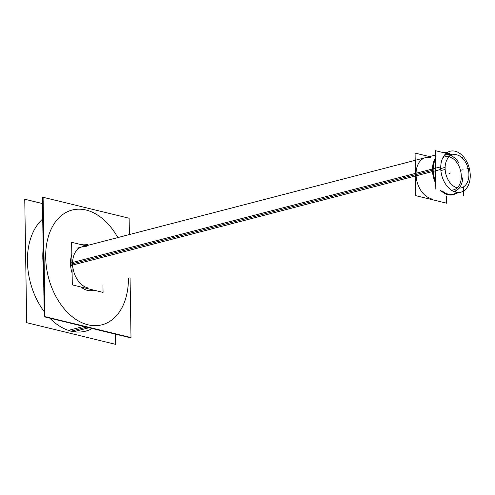 <?xml version="1.0" encoding="UTF-8"?>
<svg xmlns="http://www.w3.org/2000/svg" width="495" height="495" viewBox="0 0 495 495"><rect width="100%" height="100%" fill="white"/><g stroke="black" fill="none" stroke-linecap="round" stroke-linejoin="round"><path stroke-width="0.74" d="M88.339 327.542A61.324 41.252 75.4 0 1 86.526 327.152A61.324 41.252 -104.6 0 1 84.713 326.663A61.324 41.252 -104.6 0 0 86.526 327.152L71.15 331.149A61.324 41.252 75.4 0 0 85.641 331.155L85.332 331.235M71.15 331.149A61.324 41.252 -104.6 0 1 49.803 318.161A61.324 41.252 -104.6 0 0 71.15 331.149A61.324 41.252 75.4 0 0 92.262 328.501M44.16 311.559A61.324 41.252 -104.6 0 1 42.706 219A61.324 41.252 -104.6 0 0 44.16 311.559M446.026 154.551A19.113 12.858 75.4 0 0 444.776 154.749A19.113 12.858 75.4 0 1 446.026 154.551M454.385 191.744A19.113 12.858 75.4 0 0 455.573 191.311A19.113 12.858 75.4 0 1 454.385 191.744M449.169 156.785A17.071 11.484 -104.6 0 1 461.309 176.195A17.071 11.484 -104.6 0 0 454.917 160.225A17.071 11.484 -104.6 0 0 442.815 157.787A17.071 11.484 -104.6 0 1 445.104 156.773M457.238 187.828A17.071 11.484 75.4 0 0 461.309 176.195A17.071 11.484 75.4 0 1 451.199 190.049A17.071 11.484 75.4 0 0 453.692 189.814M444.51 152.906A21.155 14.231 75.4 0 1 450.728 154.415A21.155 14.231 75.4 0 0 446.595 153.005M435.365 159.538A21.155 14.231 75.4 0 0 433.168 170.082A21.155 14.231 75.4 0 0 435.718 181.783A21.155 14.231 75.4 0 1 433.168 170.082A21.155 14.231 75.4 0 1 435.365 159.538M454.497 193.737A21.155 14.231 75.4 0 1 441.955 190.686A21.155 14.231 75.4 0 0 453.253 194.151M87.027 246.875A21.155 14.231 75.4 0 0 72.586 263.755A21.155 14.231 75.4 0 0 87.671 287.824A21.155 14.231 75.4 0 1 72.586 263.755A21.155 14.231 75.4 0 1 87.027 246.875M431.126 198.6A21.155 14.231 -104.6 0 1 416.041 174.531A21.155 14.231 -104.6 0 1 430.483 157.651A21.155 14.231 -104.6 0 0 416.041 174.531A21.155 14.231 -104.6 0 0 431.126 198.6M129.393 234.568L129.133 218.239L43.102 197.288L44.977 316.614L131.008 337.565L130.074 278.11M43.108 197.66L42.372 197.48L44.247 316.806L130.278 337.757L130.272 337.386M42.465 203.556L24.75 199.244L26.687 322.684L115.688 344.359L115.527 334.162M43.22 251.633A61.324 41.252 75.4 0 0 43.399 263.086M89.081 327.727L73.532 331.768M83.711 326.415L68.155 330.456M452.51 154.855L435.223 150.641L435.829 189.195M461.018 156.921L462.961 157.398L462.986 158.722M463.425 186.931L463.568 195.952M468.914 175.249A17.071 11.484 75.4 0 0 452.721 154.799A17.071 11.484 75.4 0 0 445.141 169.463L440.866 170.571M468.883 173.176A17.071 11.484 75.4 0 1 461.303 187.84A17.071 11.484 75.4 0 1 445.11 167.384L440.736 168.523M470.244 176.585A21.155 14.231 75.4 0 0 450.165 151.235A21.155 14.231 75.4 0 0 440.773 169.414L71.162 265.431M458.822 162.83A18.618 12.524 75.4 0 0 444.219 155.455M451.292 154.558A21.656 14.565 75.4 0 0 443.229 152.59M435.346 158.171A21.656 14.565 75.4 0 0 432.519 171.412M453.556 191.404A18.618 12.524 75.4 0 0 462.72 177.847M432.482 168.783A21.656 14.565 75.4 0 0 435.742 183.509M440.581 190.352A21.656 14.565 75.4 0 0 455.153 193.898M470.2 174.017A21.155 14.231 75.4 0 1 460.808 192.19A21.155 14.231 75.4 0 1 440.736 166.84L433.181 168.801M432.475 168.987L71.088 262.87M86.062 245.829L71.633 242.315L72.301 284.897L103.065 292.39L102.954 285.157M444.683 154.861A19.039 12.808 -104.6 0 1 445.11 154.737A19.039 12.808 -104.6 0 1 450.444 154.978M454.688 191.596A19.039 12.808 -104.6 0 1 454.255 191.695M446.41 195.933L446.521 203.167L415.757 195.674L415.088 153.085L429.518 156.599M87.417 290.373A23.71 15.951 -104.6 0 1 80.963 287.007A23.71 15.951 -104.6 0 0 87.417 290.373A23.71 15.951 75.4 0 0 93.815 290.138A23.71 15.951 75.4 0 1 87.417 290.373M72.115 273.166A23.71 15.951 -104.6 0 1 71.818 254.343A23.71 15.951 -104.6 0 0 72.115 273.166M80.827 244.549A23.71 15.951 -104.6 0 1 86.693 244.481A23.71 15.951 75.4 0 1 88.71 245.136A23.71 15.951 75.4 0 0 86.693 244.481A23.71 15.951 -104.6 0 0 80.827 244.549M43.455 266.644A61.324 41.252 -104.6 0 1 43.17 248.379A61.324 41.252 -104.6 0 0 43.455 266.644M87.955 324.794A59.282 39.872 75.4 0 0 128.428 278.537A59.282 39.872 75.4 0 1 87.955 324.794A59.282 39.872 -104.6 0 1 45.695 257.357A59.282 39.872 -104.6 0 1 86.155 210.059A59.282 39.872 75.4 0 1 117.791 237.581A59.282 39.872 75.4 0 0 86.155 210.059A59.282 39.872 -104.6 0 0 45.695 257.357A59.282 39.872 -104.6 0 0 87.955 324.794M86.631 327.127L70.847 331.229L86.631 327.127M71.101 264.144L432.475 170.261M468.431 168.35L466.964 168.733L468.431 168.35M463.085 169.742L461.625 170.119L463.085 169.742M449.398 173.293L450.865 172.916L449.398 173.293M435.297 155.102L77.406 248.075L435.297 155.102M449.899 195.024L460.808 192.19"/></g></svg>
